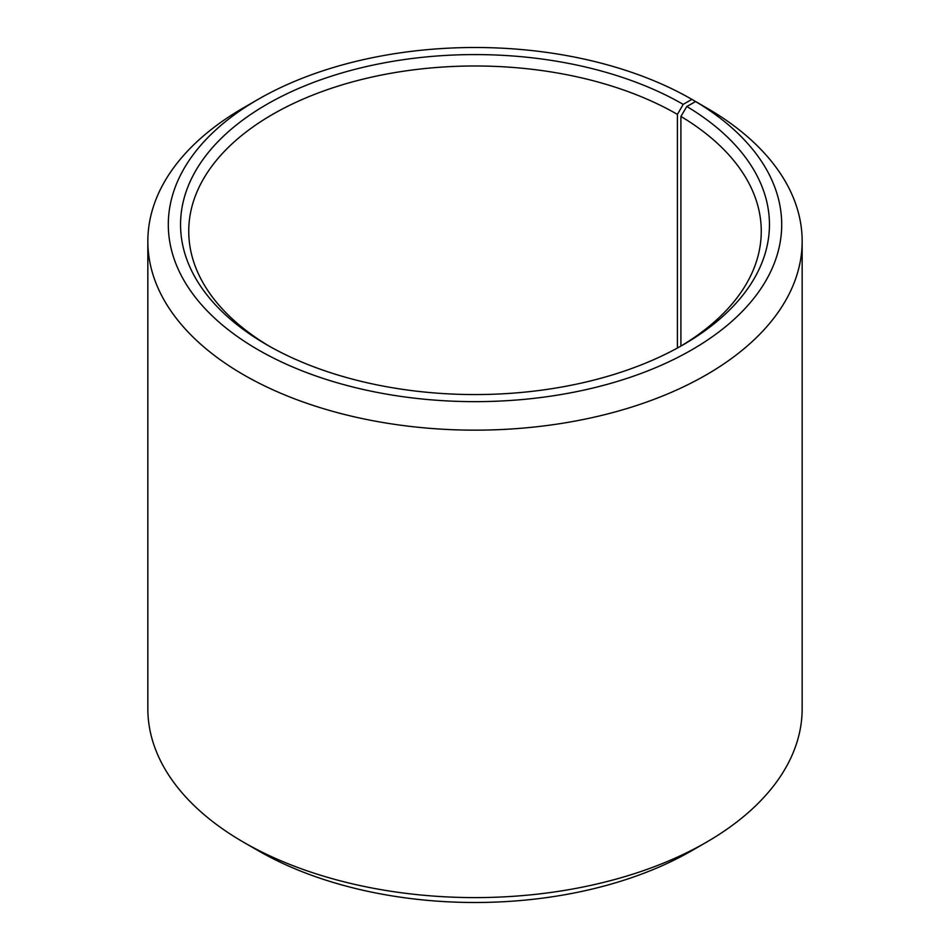 <?xml version="1.0" encoding="UTF-8"?>
<svg xmlns="http://www.w3.org/2000/svg" width="950" height="950" viewBox="0 0 950 950"><rect width="100%" height="100%" fill="white"/><g stroke="black" fill="none" stroke-linecap="round" stroke-linejoin="round"><path stroke-width="1.43" d="M695.626 101.567A306.707 177.08 180 0 1 689.332 351.239A306.707 177.08 180 0 1 256.868 349.054A306.707 177.08 180 0 1 258.127 99.37L243.663 107.718A327.156 188.884 180 0 0 147.844 241.264A327.156 188.884 180 0 0 475 430.148A327.156 188.884 180 0 0 802.156 241.264A327.156 188.884 180 0 0 710.339 110.058L695.626 101.567L686.803 106.483L680.913 116.446L680.913 346.061M680.913 116.446A286.259 165.264 180 0 1 761.259 231.254A286.259 165.264 180 0 1 680.271 346.441M269.729 346.441A286.259 165.264 180 0 1 188.741 231.254A286.259 165.264 180 0 1 365.453 78.565A286.259 165.264 180 0 1 677.409 114.392L677.409 348.021M802.156 241.264L802.156 708.736A327.156 188.884 180 0 1 706.337 842.282L691.873 850.63A306.707 177.08 180 0 1 258.127 850.63L243.663 842.282A327.156 188.884 180 0 1 147.844 708.736L147.844 241.264M706.337 842.282A327.156 188.884 180 0 1 243.663 842.282M706.337 107.754L691.873 99.358L683.204 104.369L677.409 114.392M258.127 99.37A306.707 177.08 180 0 1 691.873 99.358M686.803 106.483A294.441 169.991 180 0 1 683.204 344.779A294.441 169.991 180 0 1 266.796 344.779A294.441 169.991 180 0 1 266.808 104.369A294.441 169.991 180 0 1 683.204 104.369"/></g></svg>
